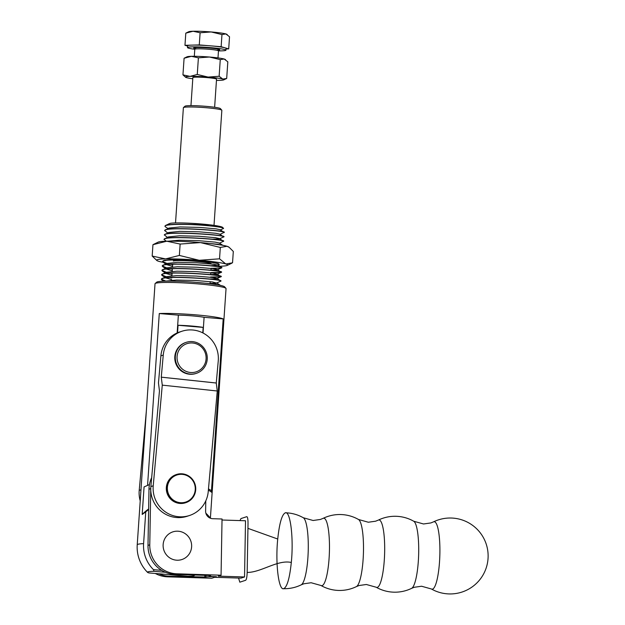 <?xml version="1.0" encoding="UTF-8"?>
<svg xmlns="http://www.w3.org/2000/svg" width="625" height="625" viewBox="0 0 625 625"><rect width="100%" height="100%" fill="white"/><g stroke="black" fill="none" stroke-linecap="round" stroke-linejoin="round"><path stroke-width="0.94" d="M431.398 588.984L431.398 588.984A37.969 37.969 0 0 0 487.75 550.617A37.969 37.969 0 0 0 433.516 521.859L433.516 521.859A33.758 6.672 91.8 0 1 433.742 521.766A33.758 6.672 91.8 0 1 439.883 553.25A33.758 6.672 91.8 0 1 432.562 589.117A33.758 6.672 91.8 0 1 431.398 588.984L421.578 586.234L414.281 587.273L411.594 588.359A33.758 6.672 91.8 0 0 418.633 554.984A33.758 6.672 91.8 0 0 413.719 521.234L413.719 521.234A37.969 37.969 0 0 0 378.305 520.117L378.305 520.109A33.758 6.672 91.8 0 1 378.523 520.023A33.758 6.672 91.8 0 1 384.664 551.508A33.758 6.672 91.8 0 1 377.352 587.367A33.758 6.672 91.8 0 1 376.188 587.234L366.359 584.492L359.062 585.523L356.383 586.609A33.758 6.672 91.8 0 0 363.422 553.234A33.758 6.672 91.8 0 0 358.5 519.484L358.5 519.484A37.969 37.969 0 0 0 323.086 518.367L323.086 518.367A33.758 6.672 91.8 0 1 323.312 518.281A33.758 6.672 91.8 0 1 329.453 549.758A33.758 6.672 91.8 0 1 322.133 585.625A33.758 6.672 91.8 0 1 320.969 585.492L311.141 582.742L303.852 583.781L301.164 584.867A33.758 6.672 91.8 0 1 300.945 584.961M376.188 587.234L376.188 587.234A37.969 37.969 0 0 0 411.594 588.352M247.945 528.359L277.734 539.023C279.375 523.453 281.852 514.742 285.18 512.883L285.719 512.797A37.969 37.969 0 0 1 303.289 517.742L303.289 517.742A33.758 6.672 91.8 0 1 308.203 551.492A33.758 6.672 91.8 0 1 301.164 584.867A37.969 37.969 0 0 1 283.32 588.695L283.859 588.609C278.695 591.336 275.227 563.234 277.734 539.023C279.375 523.453 281.852 514.742 285.18 512.883C290.344 510.156 293.812 538.258 291.305 562.469C289.672 578.039 287.188 586.75 283.859 588.609M239.969 520.586L240.945 518.578L246.68 516.703C247.555 516.594 248.008 518.898 248.023 523.617L247.172 572.43C261.062 572.547 277.656 559.422 291.305 562.469M247.172 572.43C246.992 577.219 246.453 579.844 245.562 580.312L239.828 582.18L238.547 578.047M320.969 585.492A37.969 37.969 0 0 0 356.383 586.609A33.758 6.672 91.8 0 1 356.164 586.703M155.32 573.477A28.18 27.555 71.9 0 0 167.609 576.828L211.781 578.227L214.641 577.297L240.992 578.125L244.539 576.969L245.516 520.758L222.023 520.016M167.609 576.828L169.383 576.258L205.922 577.016A8.93 0.625 1 0 1 216.453 576.719A8.93 0.625 -179 0 1 209.305 575.977A8.93 0.625 -179 0 1 209.484 575.859L210.562 575.508L175.117 574.383A28.18 27.555 -108.1 0 1 148 545.406L149.773 544.828A28.18 27.555 71.9 0 0 176.891 573.805L221.062 575.203L222.039 518.992L212.742 518.703A7.414 7.25 -108.1 0 1 205.609 511.078L205.789 500.867M169.383 576.258A28.18 27.555 -108.1 0 1 158.844 573.773M149.773 544.828L150.758 488.625L148.984 489.203A28.18 27.555 -108.1 0 1 151.664 477.633M148.984 489.203L148 545.406M221.062 575.203L218.227 576.141L244.539 576.969M191.5 372.539A14.828 14.5 71.9 0 0 206.109 358.023A14.828 14.5 71.9 0 0 191.656 342.953A14.828 14.5 71.9 0 0 177.047 357.469A14.828 14.5 71.9 0 0 191.5 372.539M191.195 374.117A16.312 15.953 71.9 0 0 207.07 355.492A16.312 15.953 71.9 0 0 186.227 342.336A16.312 15.953 71.9 0 0 191.195 374.117M186.227 342.336L185.695 342.508A16.312 15.953 71.9 0 0 190.664 374.289A16.312 15.953 71.9 0 0 195.805 373.523L196.336 373.352M176.602 474.469L176.25 474.586A14.828 14.5 71.9 0 0 174.109 501.711A14.828 14.5 71.9 0 0 185.438 502.789L185.797 502.672A14.828 14.5 -108.1 0 1 166.711 487.188A14.828 14.5 -108.1 0 1 187.938 475.547A14.828 14.5 -108.1 0 1 185.797 502.672M174.852 501.031A14.234 13.922 71.9 0 0 193.68 495.281A14.234 13.922 71.9 0 0 187.781 476.031A14.234 13.922 71.9 0 0 168.953 481.781A14.234 13.922 71.9 0 0 174.852 501.031M161.273 377.148L216.266 383.008L218.25 360.945A28.18 27.555 71.9 0 0 182.023 331.227A28.18 27.555 71.9 0 0 163.258 355.086L161.273 377.148L162.273 385.141L217.273 391L208.227 491.656A28.18 27.555 71.9 0 1 189.453 515.516L187.094 516.289A28.18 27.555 -108.1 0 1 150.867 486.562L153.227 485.797A28.18 27.555 71.9 0 0 189.453 515.516M163.258 355.086L160.891 355.859L158.461 382.922L159.461 390.906L150.867 486.562M160.891 355.859A28.18 27.555 -108.1 0 1 179.656 331.992L182.023 331.227M216.266 383.008L217.273 391M162.273 385.141L153.227 485.797M140.227 500.859A28.18 27.555 -108.1 0 1 139.219 490.359L140.977 489.789M146.344 411.055L139.219 490.359M165.297 260.469L165.273 260.766A26.93 2.148 3.9 0 1 165.789 260.391M221.57 245.086L211.117 243.641M222.75 245.297L218.094 244.313L203.312 242.844M219.344 243.273L223.328 241.273L219.664 238.602L215.445 237.703L198.992 236.258L179.516 235.797L168.391 236.914L164 239.305L166.227 241.227M222.742 241.555C232.102 239.961 170.484 235.523 164.594 238.891L163.992 239.453M222.75 241.414C232.117 239.812 170.492 235.375 164.609 238.75L164.508 238.789M213.063 239.148L219.25 238.969L223.469 237L219.969 234.18L215.75 233.281L199.297 231.828L179.812 231.367L168.695 232.492L164.305 234.875L167.406 237.391M223.039 237.133C232.406 235.539 170.781 231.094 164.898 234.469L164.297 235.023M223.047 236.984C232.414 235.391 170.797 230.945 164.906 234.32L164.812 234.367M219.945 234.43L223.93 232.422L220.273 229.75L216.047 228.852L199.594 227.406L180.117 226.945L169 228.062L164.602 230.453L167.711 232.961M223.344 232.711C232.711 231.109 171.086 226.672 165.203 230.047L164.594 230.602M223.352 232.562C232.719 230.961 171.094 226.523 165.211 229.898L165.109 229.945M222.781 228.703C227.555 227.82 210.102 225.375 191.164 224.586C177.531 224.148 168.977 224.492 165.5 225.617L164.898 226.18L165.344 226.766L168.016 228.539M191.164 224.586A29.664 2.367 -176.1 0 0 185.266 224.289C174.75 224.133 168.164 224.523 165.516 225.469L164.898 226.18M142.188 514.461L144.07 486.906L147.562 485.414L159.281 313.539A35.594 2.844 3.9 0 1 195.516 314.828A35.594 2.844 3.9 0 1 223.188 318.914L211.469 490.789L212.133 492.625L210.391 518.227L226.047 288.586A35.594 2.844 -176.1 0 0 225.945 288.352A35.594 2.844 -176.1 0 0 192.781 283.477A35.594 2.844 -176.1 0 0 155.742 283.242A35.594 2.844 -176.1 0 0 155.156 283.523A35.594 2.844 -176.1 0 0 155.023 283.75L137.227 544.797A35.594 2.844 3.9 0 1 137.945 544.289A35.594 2.844 3.9 0 1 143.594 543.617L145.758 511.883L142.188 514.461A45.68 44.664 -108.1 0 1 148.633 508.992M209.914 518.023L209.664 517.258L209.617 517.875M220.32 285.367L215.383 284.133L196.18 282.375M210.047 283.391L216.234 283.211L220.453 281.25L220.492 280.773L216.953 278.422L212.727 277.523L196.281 276.078L176.797 275.617L165.68 276.734L161.273 279.273L165.359 281.148M220.023 281.383C229.391 279.781 167.766 275.344 161.883 278.711L161.273 279.273M220.031 281.234C229.398 279.633 167.781 275.195 161.891 278.57L161.797 278.609M210.352 278.969L216.539 278.789L220.758 276.82L217.25 274L213.031 273.102L196.578 271.648L177.102 271.188L165.984 272.312L161.586 274.695L162.023 275.438L165.68 276.734M210.477 277.148L220.328 276.953C229.695 275.359 168.07 270.914 162.188 274.289L161.578 274.844M210.484 277L220.336 276.805C229.703 275.211 168.078 270.766 162.195 274.141L162.094 274.188M210.648 274.547L216.844 274.359L221.062 272.398L217.555 269.578L213.336 268.672L196.883 267.227L177.398 266.766L166.281 267.883L161.891 270.273L162.328 271.016L165.984 272.312M210.773 272.727L220.625 272.531C229.992 270.93 168.367 266.492 162.484 269.867L161.883 270.422M210.789 272.578L220.641 272.383C230 270.789 168.383 266.344 162.492 269.719L162.398 269.766M210.953 270.117L217.141 269.938L221.359 267.977L221.398 267.5L217.859 265.148L213.633 264.25L197.18 262.805L177.703 262.344L166.586 263.461L162.18 266L166.289 267.883M211.078 268.305L220.93 268.109C230.297 266.508 168.672 262.07 162.789 265.438L162.18 266M220.938 267.961C230.305 266.359 168.68 261.922 162.797 265.297L162.703 265.336M161.289 279.195L165.93 281.141M169.984 277.641L171.773 277.961M161.594 274.773L165.914 276.641M170.656 277.617L171.781 277.812M170.289 273.219L172.07 273.531M161.891 270.352L166.211 272.219M170.953 273.188L172.086 273.383M170.594 268.789L172.375 269.109M162.195 265.922L166.516 267.789M181.656 259.672C171.789 259.562 165.602 259.961 163.102 260.867L164.281 260.297L181.656 259.672A29.664 2.367 -176.1 0 1 187.508 259.938C174.516 259.57 166.375 259.922 163.086 261.016L162.484 261.57L162.93 262.164L166.586 263.461M170.891 264.367L172.68 264.68M163 260.914L162.484 261.57M162.5 261.5L166.82 263.367M165.398 572.266L154.008 571.312A23.539 1.883 -176.1 0 0 147.914 571.828A23.539 1.883 -176.1 0 0 147.531 572.336A23.539 1.883 -176.1 0 0 148.977 572.945L187.852 576.219A23.539 1.883 -176.1 0 0 193.945 575.695A23.539 1.883 -176.1 0 0 194.305 575.531A23.539 1.883 -176.1 0 0 194.023 574.984M155.156 283.523L156.727 282.164A34.109 2.727 3.9 0 1 157.289 281.891A34.109 2.727 3.9 0 1 192.781 282.109A34.109 2.727 3.9 0 1 224.57 286.789L225.945 288.352M212.133 492.625A67.031 65.539 71.9 0 0 208.367 490.062M211.469 490.789A67.031 65.539 71.9 0 0 208.477 488.867M205.867 513.188A45.68 44.664 -108.1 0 1 209.664 517.258M145.758 511.883A45.68 44.664 -108.1 0 1 148.625 509.523M149.438 484.57A67.031 65.539 71.9 0 0 147.562 485.414M173.297 261.016A19.281 1.539 3.9 0 1 194.125 261.203A19.281 1.539 3.9 0 1 211.375 263.914M203.031 333L204.102 317.305A19.281 1.539 -176.1 0 0 178.367 315.141L177.156 332.953M178.367 315.141L159.281 313.539M223.188 318.914L204.102 317.305M154.008 571.312A22.242 16.633 -8.1 0 1 153.5 569.664A32.688 31.961 -108.1 0 1 143.594 543.617M153.5 569.664L161.641 570.344M232.539 262.82L225.82 263.977L219.539 258.82L220.312 247.438L227.031 246.281L229.156 247.312L233.312 251.445L232.539 262.82M219.539 258.82L199.234 260.289L179.359 255.437L180.141 244.062L200.445 242.594L220.312 247.438M179.359 255.437L165.555 258.914L152.18 256.062L152.953 244.688L166.766 241.211L180.141 244.062M152.18 256.062L156.953 260.594A35.594 2.844 -176.1 0 0 158.461 261.219A35.594 2.844 -176.1 0 0 163.094 262.273M229.156 247.312L228.539 246.906A35.594 2.844 -176.1 0 0 227.031 246.281A35.594 2.844 -176.1 0 0 200.445 242.594A35.594 2.844 3.9 0 0 166.766 241.211A35.594 2.844 -176.1 0 0 158.211 242.109L152.953 244.688M218.727 266.289A35.594 2.844 -176.1 0 0 227.281 265.391A35.594 2.844 -176.1 0 0 225.82 263.977A35.594 2.844 -176.1 0 0 199.234 260.289A35.594 2.844 3.9 0 0 165.555 258.914A35.594 2.844 -176.1 0 0 156.953 260.594M187.508 259.938L211.336 262.211L218.187 263.555L219.352 264.664L215.719 265.234A26.93 2.148 3.9 0 0 219.008 264.43A26.93 2.148 3.9 0 0 205.039 261.578A26.93 2.148 3.9 0 0 177.523 259.805M211.258 265.695L217.859 265.148M166.727 264.664L172.562 266.312M166.43 269.094L172.266 270.742M166.125 273.516L171.961 275.164M165.82 277.938L171.664 279.586M216.633 283.094L212.43 281.945L195.977 280.5L176.5 280.039L165.398 281.148M168.391 224.078L170.008 223.398C173.922 222.32 195.32 223.117 209.672 224.812A28.18 2.25 3.9 0 1 222.695 227.43L223.25 228.555L220.25 230M185.266 224.289L209.672 224.812M170.008 223.398L165.414 225.516M222.906 245.383L219.367 243.031L215.141 242.125L198.688 240.68L179.211 240.219L168.5 241.18M214.625 107.273L216.539 79.18A11.867 0.945 -176.1 0 0 206.781 77.578A11.867 0.945 -176.1 0 0 192.867 77.562L190.953 105.656M218.469 50.891A19.281 1.539 -176.1 0 0 225.945 50.187A19.281 1.539 -176.1 0 0 210.094 47.586A19.281 1.539 -176.1 0 0 187.477 47.562A19.281 1.539 -176.1 0 0 194.797 49.281M187.477 47.562L187.602 45.797A19.281 1.539 3.9 0 1 192.125 45.117A19.281 1.539 3.9 0 1 210.211 45.812L199.281 44.914L184.969 45.312L185.797 33.156L193.07 31.25L200.109 32.766L211.156 31.953L221.969 34.562L225.867 33.938L229.523 36.75L228.695 48.898L221.141 46.711L221.969 34.562M192.781 78.773A19.281 1.539 3.9 0 1 186.617 77.672A19.281 1.539 3.9 0 1 185.641 77.289L182.953 74.867L189.992 76.383L197.266 74.469L198.398 57.836L191.359 56.32A19.281 1.539 -176.1 0 0 187.039 56.805L184.086 58.234L182.953 74.867M184.086 58.234L191.359 56.32A19.281 1.539 -176.1 0 1 209.445 57.023L198.398 57.836M220.266 59.633L224.156 59.016A19.281 1.539 -176.1 0 0 209.445 57.023L220.266 59.633L219.133 76.266L208.078 77.078L197.266 74.469M219.133 76.266L222.789 79.07L226.688 78.453L223.734 79.883A19.281 1.539 3.9 0 1 219.414 80.359A19.281 1.539 3.9 0 1 216.453 80.391M225.555 59.68L225.133 59.398A19.281 1.539 -176.1 0 0 224.156 59.016L227.82 61.82L226.688 78.453M185.641 77.289A19.281 1.539 3.9 0 1 189.992 76.383A19.281 1.539 -176.1 0 1 208.078 77.078A19.281 1.539 3.9 0 1 222.789 79.07A19.281 1.539 3.9 0 1 223.734 79.883M199.281 44.914L200.109 32.766M184.969 45.312L187.578 46.07M227.266 34.609L226.844 34.328A19.281 1.539 -176.1 0 0 225.867 33.938A19.281 1.539 -176.1 0 0 211.156 31.953A19.281 1.539 -176.1 0 0 193.07 31.25A19.281 1.539 -176.1 0 0 188.742 31.727L185.797 33.156M226.031 48.969L228.695 48.898M221.141 46.711L210.211 45.812A19.281 1.539 3.9 0 1 224.922 47.805A19.281 1.539 3.9 0 1 226.07 48.414L225.945 50.187M183.453 107.562L185.023 106.203A17.797 1.422 3.9 0 1 185.32 106.055A17.797 1.422 3.9 0 1 203.836 106.172A17.797 1.422 3.9 0 1 220.422 108.617L221.797 110.18A19.281 1.539 -176.1 0 0 203.828 107.539A19.281 1.539 -176.1 0 0 183.766 107.414A19.281 1.539 -176.1 0 0 183.453 107.562A19.281 1.539 -176.1 0 0 183.383 107.688L175.523 222.938M214.008 225.375L221.852 110.305A19.281 1.539 -176.1 0 0 221.797 110.18M177.539 332.789L178.055 325.281A19.281 1.539 3.9 0 1 203.148 327.398L202.773 332.867M203.148 327.398L178.055 325.281M205.953 575.359L205.922 577.016M204.875 575.328L204.844 577.375M204.844 575.328L204.805 577.375M209.492 575.469L209.484 575.859M163.203 547.125A14.555 14.234 -108.1 0 1 175.797 531.25A14.555 14.234 -108.1 0 1 191.555 544.281A14.555 14.234 -108.1 0 1 178.961 560.156A14.555 14.234 -108.1 0 1 163.203 547.125M176.891 573.805L175.117 574.383M161.273 377.172L216.266 383.031M216.586 50.219L219.031 50L218.469 50.859A11.867 0.945 -176.1 0 0 208.711 49.258A11.867 0.945 -176.1 0 0 194.797 49.25L194.359 48.312L196.742 48.859M196.703 48.867A13.047 1.039 3.9 0 1 195.461 47.586A13.047 1.039 3.9 0 1 209 48A13.047 1.039 3.9 0 1 218.969 49.352A13.047 1.039 3.9 0 1 216.633 50.227M323.086 518.367L320.406 519.453L313.109 520.492L303.289 517.742M378.305 520.109L375.625 521.195L368.328 522.234L358.5 519.484M433.516 521.859L430.836 522.945L423.539 523.977L413.719 521.234M209.312 575.469L209.305 575.977M194.305 575.531A35.594 35.594 0 0 0 194.969 575.016M137.227 544.797A35.594 35.594 0 0 0 147.531 572.336M171.617 280.219L171.555 281.141M171.922 275.789L172.102 273.148L171.922 275.789M172.219 271.367L172.398 268.727L172.219 271.367M172.523 266.945L172.703 264.297L172.523 266.945M210.047 283.477L210.164 281.656L210.047 283.477M210.648 274.625L210.773 272.812L210.648 274.625M210.945 270.203L211.07 268.383L210.945 270.203M227.281 265.391L231.664 263.273M217.836 265.398L219.352 264.664M165.602 263.938L162.93 262.164M165.297 268.359L162.633 266.586M165 272.781L162.328 271.016M164.695 277.211L162.023 275.438M163.734 281.195L161.727 279.859M220.187 285.203L216.648 282.852M194.312 56.297L194.797 49.25M217.992 57.906L218.469 50.859"/></g></svg>
